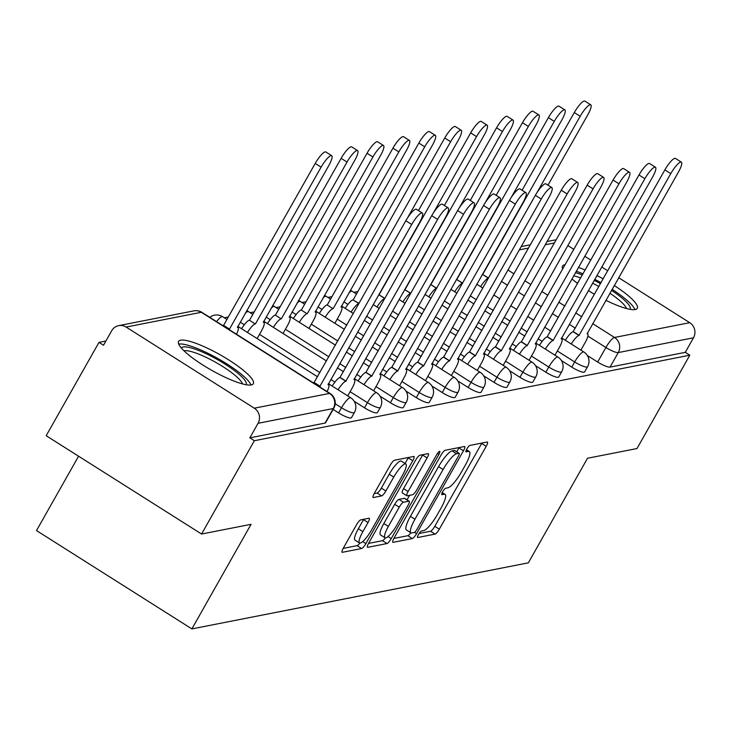 <?xml version="1.0" encoding="UTF-8"?>
<svg xmlns="http://www.w3.org/2000/svg" width="730" height="730" viewBox="0 0 730 730"><rect width="100%" height="100%" fill="white"/><g stroke="black" fill="none" stroke-linecap="round" stroke-linejoin="round"><path stroke-width="1.09" d="M418.445 534.506A3.787 0.867 122.3 0 0 417.56 537.481A3.787 0.867 122.3 0 0 417.761 537.508L435.08 534.105A5.402 1.232 122.3 0 0 439.314 529.186L486.198 446.322A5.402 1.232 122.3 0 0 487.458 442.07A5.402 1.232 122.3 0 0 487.175 442.033L469.855 445.437A3.787 0.867 122.3 0 0 466.89 448.886A3.787 0.867 122.3 0 0 466.005 451.861A3.787 0.867 122.3 0 0 466.205 451.879L468.45 451.441A17.292 3.951 122.3 0 1 469.363 451.56A17.292 3.951 122.3 0 1 465.329 465.147L461.424 472.055A17.292 3.951 122.3 0 1 447.873 487.813L445.628 488.251A3.787 0.867 122.3 0 0 442.663 491.692A3.787 0.867 122.3 0 0 441.787 494.666A3.787 0.867 122.3 0 0 441.988 494.694L444.223 494.256A17.292 3.951 122.3 0 1 445.145 494.374A17.292 3.951 122.3 0 1 441.112 507.961L437.197 514.869A17.292 3.951 122.3 0 1 423.646 530.619L421.411 531.066A3.787 0.867 122.3 0 0 418.445 534.506M605.873 300.322A42.951 8.833 29.5 0 0 635.237 309.538A42.951 8.833 29.5 0 0 637.29 308.325A42.951 8.833 29.5 0 0 614.249 285.521M603.208 278.897A42.951 8.833 29.5 0 0 596.885 275.511M585.195 270.036A42.951 8.833 29.5 0 0 578.434 267.417M565.166 264.735A42.951 8.833 29.5 0 0 564.573 264.817A42.951 8.833 29.5 0 0 562.529 266.03A42.951 8.833 29.5 0 0 562.775 268.959M251.284 384.929A42.951 8.833 29.5 0 0 253.328 383.724A42.951 8.833 29.5 0 0 224.657 357.417A42.951 8.833 29.5 0 0 180.611 340.207A42.951 8.833 29.5 0 0 178.567 341.421A42.951 8.833 29.5 0 0 207.238 367.719A42.951 8.833 29.5 0 0 251.284 384.929M360.775 519.851A5.402 1.232 122.3 0 0 356.541 524.77L343.383 548.02A5.402 1.232 122.3 0 0 342.124 552.263A5.402 1.232 122.3 0 0 342.406 552.3L361.642 548.522A5.402 1.232 122.3 0 0 365.885 543.604L412.76 460.74A5.402 1.232 122.3 0 0 414.019 456.496A5.402 1.232 122.3 0 0 413.737 456.46L394.501 460.228A5.402 1.232 122.3 0 0 390.267 465.156L374.38 493.234A5.402 1.232 122.3 0 0 373.121 497.486A5.402 1.232 122.3 0 0 373.404 497.522L381.635 495.907A5.402 1.232 122.3 0 0 385.869 490.98L393.753 477.055A14.454 3.303 122.3 0 1 405.844 463.979A14.454 3.303 122.3 0 1 402.467 475.339L371.606 529.898A14.454 3.303 122.3 0 1 359.516 542.965A14.454 3.303 122.3 0 1 362.883 531.604L368.029 522.516A5.402 1.232 122.3 0 0 369.289 518.264A5.402 1.232 122.3 0 0 369.006 518.227L360.775 519.851M689.804 355.209L636.998 448.539L587.513 458.248L528.337 562.839L191.88 628.904L251.047 524.322L201.562 534.032L254.359 440.71L689.804 355.209L685.278 352.344L693.5 337.798L618.273 352.572A11.014 2.263 -150.5 0 1 605.891 347.489L587.924 336.119M394.081 538.065A5.402 1.232 122.3 0 0 392.822 542.308A5.402 1.232 122.3 0 0 393.105 542.344L412.34 538.567A5.402 1.232 122.3 0 0 416.575 533.648L463.459 450.784A5.402 1.232 122.3 0 0 464.718 446.541A5.402 1.232 122.3 0 0 464.435 446.505L445.2 450.282A5.402 1.232 122.3 0 0 440.966 455.201L394.081 538.065M386.991 543.549L367.756 547.327A5.402 1.232 122.3 0 1 367.473 547.29A5.402 1.232 122.3 0 1 368.732 543.038L415.616 460.183A5.402 1.232 122.3 0 1 419.85 455.255L428.081 453.64A5.402 1.232 122.3 0 1 428.364 453.677A5.402 1.232 122.3 0 1 427.105 457.92L408.097 491.527A5.402 1.232 122.3 0 0 406.838 495.77A5.402 1.232 122.3 0 0 407.121 495.807L412.578 494.739A5.402 1.232 122.3 0 0 416.812 489.812L436.613 454.827A3.787 0.867 122.3 0 1 439.77 451.405A3.787 0.867 122.3 0 1 438.894 454.379L391.225 538.621A5.402 1.232 122.3 0 1 386.991 543.549L382.465 540.684L368.522 543.421M571.909 278.951A42.951 8.833 29.5 0 0 577.631 283.404M588.353 290.595A42.951 8.833 29.5 0 0 594.512 294.272M201.562 534.032L46.182 435.71L98.988 342.379L105.905 341.019M357.873 291.544L353.822 292.338M331.958 296.635L327.916 297.429M306.052 301.718L302.01 302.512M280.147 306.81L276.104 307.604M254.241 311.892L250.198 312.686M228.335 316.984L224.293 317.778M78.575 456.213L36.5 530.573L191.88 628.904M254.359 440.71L249.833 437.836L258.055 423.3A11.014 10.476 -101.1 0 0 254.305 408.189L126.107 327.058A11.014 10.476 -101.1 0 0 118.68 325.635A11.014 10.476 -101.1 0 0 111.736 330.708L103.514 345.244L98.988 342.379M685.278 352.344L610.043 367.108A11.014 2.263 -150.5 0 1 597.66 362.034L587.358 355.51M567.794 245.517L573.862 249.359M584.757 256.248L590.826 260.09M601.712 266.979L607.78 270.821M618.675 277.71L689.75 322.687A11.014 10.476 78.9 0 1 693.5 337.798M547.025 241.53L554.125 240.134A11.014 10.476 78.9 0 1 556.16 239.951M338.592 412.897L341.503 407.741A11.014 2.263 -150.5 0 0 354.415 412.514L351.495 417.67A11.014 2.263 29.5 0 1 338.592 412.897L333.126 409.439M364.498 407.815L367.418 402.65A11.014 2.263 -150.5 0 0 380.321 407.422L377.401 412.587A11.014 2.263 29.5 0 1 364.498 407.815L354.196 401.29M390.404 402.723L393.324 397.567A11.014 2.263 -150.5 0 0 406.227 402.339L403.307 407.495A11.014 2.263 29.5 0 1 390.404 402.723L380.102 396.207M416.31 397.64L419.23 392.484A11.014 2.263 -150.5 0 0 432.133 397.248L429.213 402.412A11.014 2.263 29.5 0 1 416.31 397.64L406.008 391.116M442.216 392.548L445.136 387.393A11.014 2.263 -150.5 0 0 458.038 392.165L455.128 397.321A11.014 2.263 29.5 0 1 442.216 392.548L431.914 386.033M468.122 387.466L471.042 382.31A11.014 2.263 -150.5 0 0 483.954 387.073L481.033 392.238A11.014 2.263 29.5 0 1 468.122 387.466L457.82 380.941M494.037 382.374L496.947 377.218A11.014 2.263 -150.5 0 0 509.859 381.991L506.939 387.146A11.014 2.263 29.5 0 1 494.037 382.374L483.725 375.859M519.942 377.291L522.862 372.136A11.014 2.263 -150.5 0 0 535.765 376.899L532.845 382.064A11.014 2.263 29.5 0 1 519.942 377.291L509.64 370.767M545.848 372.209L548.768 367.044A11.014 2.263 -150.5 0 0 561.671 371.816L558.751 376.972A11.014 2.263 29.5 0 1 545.848 372.209L535.546 365.684M571.754 367.117L574.674 361.961A11.014 2.263 -150.5 0 0 587.577 366.725L584.657 371.889A11.014 2.263 29.5 0 1 571.754 367.117L561.452 360.593M249.833 437.836L325.06 423.071A11.014 2.263 29.5 0 0 325.589 422.761L333.811 408.216A11.014 2.263 -150.5 0 1 333.291 408.526L258.055 423.3M419.066 533.493L430.554 531.239A5.402 1.232 122.3 0 0 434.788 526.312L481.672 443.457A5.402 1.232 122.3 0 0 481.873 443.073M456.743 451.779L458.933 447.919A5.402 1.232 122.3 0 0 459.134 447.545M393.871 538.439L407.815 535.701A5.402 1.232 122.3 0 0 410.798 532.754M414.193 532.48A3.787 0.867 122.3 0 0 417.159 529.031L458.312 456.296A3.787 0.867 122.3 0 0 459.197 453.321A3.787 0.867 122.3 0 0 458.997 453.303L456.633 453.759A17.292 3.951 122.3 0 0 443.083 469.518L414.95 519.231A17.292 3.951 122.3 0 0 410.917 532.827A17.292 3.951 122.3 0 0 411.829 532.946L414.193 532.48M454.772 450.629A3.787 0.867 122.3 0 0 454.662 450.456A3.787 0.867 122.3 0 0 454.462 450.428L458.997 453.303M410.917 532.827L406.391 529.962A17.292 3.951 122.3 0 1 410.424 516.365L438.548 466.652A17.292 3.951 122.3 0 1 452.098 450.894L454.462 450.428M402.586 492.942A5.402 1.232 122.3 0 1 402.303 492.905A5.402 1.232 122.3 0 1 403.562 488.662L422.579 455.055A5.402 1.232 122.3 0 0 422.789 454.68M409.576 495.332L407.03 499.831M388.369 526.403A14.454 3.303 122.3 0 0 384.993 537.764A14.454 3.303 122.3 0 0 397.084 524.688L407.96 505.47A5.402 1.232 122.3 0 0 409.22 501.218A5.402 1.232 122.3 0 0 408.937 501.181L403.471 502.258A5.402 1.232 122.3 0 0 399.237 507.177L388.369 526.403L383.834 523.529A14.454 3.303 122.3 0 0 380.467 534.889L384.993 537.764M404.849 498.599A5.402 1.232 122.3 0 0 404.694 498.353A5.402 1.232 122.3 0 0 404.402 498.316L408.937 501.181M383.834 523.529L394.711 504.311A5.402 1.232 122.3 0 1 398.945 499.393L404.402 498.316M382.465 540.684A5.402 1.232 122.3 0 0 385.34 537.882M359.516 542.965L354.99 540.1A14.454 3.303 122.3 0 1 358.357 528.739L363.504 519.65A5.402 1.232 122.3 0 0 363.704 519.267M405.844 463.979L401.308 461.114A14.454 3.303 122.3 0 0 389.218 474.19L393.753 477.055M374.171 493.617L377.109 493.042A5.402 1.232 122.3 0 0 381.343 488.114L389.218 474.19M405.059 463.486L408.234 457.874A5.402 1.232 122.3 0 0 408.444 457.5M343.173 548.394L357.116 545.657A5.402 1.232 122.3 0 0 359.826 543.083M482.348 274.434A11.014 2.518 -57.7 0 1 482.493 274.398L488.552 278.03M488.516 278.103L488.388 278.13A11.014 2.518 122.3 0 0 480.641 286.662M547.993 185.164L587.814 114.774A12.665 2.893 122.3 0 0 590.771 104.828A12.665 2.893 122.3 0 0 580.177 116.28L536.997 192.601M482.749 274.352L574.291 112.548A12.665 2.893 -57.7 0 1 584.885 101.096L590.771 104.828M580.888 350.099L585.141 342.589A11.014 2.518 122.3 0 0 587.705 333.938A11.014 2.518 122.3 0 0 587.121 333.856L678.416 172.107A12.665 2.893 122.3 0 0 681.373 162.16A12.665 2.893 122.3 0 0 670.779 173.612L578.981 335.462A11.014 2.518 122.3 0 0 571.234 343.994M565.348 340.271A11.014 2.518 -57.7 0 1 573.096 331.73L664.884 169.88A12.665 2.893 -57.7 0 1 675.478 158.428L681.373 162.16M579.237 335.408L573.342 331.685M456.442 279.526A11.014 2.518 -57.7 0 1 456.588 279.49L462.647 283.112M462.61 283.185L462.482 283.213A11.014 2.518 122.3 0 0 454.735 291.754M522.087 190.247L561.908 119.866A12.665 2.893 122.3 0 0 564.865 109.911A12.665 2.893 122.3 0 0 554.271 121.362L511.091 197.693M456.843 279.435L548.385 117.639A12.665 2.893 -57.7 0 1 558.97 106.188L564.865 109.911M430.536 284.609A11.014 2.518 -57.7 0 1 430.682 284.572L436.741 288.204M436.704 288.277L436.567 288.295A11.014 2.518 122.3 0 0 428.829 296.836M496.181 195.339L536.002 124.949A12.665 2.893 122.3 0 0 538.959 115.002A12.665 2.893 122.3 0 0 528.365 126.445L485.176 202.776M430.928 284.527L522.47 122.722A12.665 2.893 -57.7 0 1 533.064 111.27L538.959 115.002M611.512 290.357A37.166 7.647 -150.5 0 1 622.781 298.698A37.166 7.647 -150.5 0 1 630.072 309.337M626.468 308.525A34.41 7.081 29.5 0 0 619.606 300.468A34.41 7.081 29.5 0 0 609.897 293.223M634.917 309.593A42.678 8.778 29.5 0 0 626.486 299.848A42.678 8.778 29.5 0 0 612.096 289.326M601.055 282.702A42.678 8.778 29.5 0 0 594.731 279.316M583.042 273.841A42.678 8.778 29.5 0 0 576.271 271.241M575.477 272.646A37.166 7.647 -150.5 0 1 582.385 275.009M594.165 280.32A37.166 7.647 -150.5 0 1 600.498 283.687M598.892 286.525A34.41 7.081 29.5 0 0 592.55 283.176M580.706 277.966A34.41 7.081 29.5 0 0 573.689 275.803M181.423 348.128A37.166 7.647 -150.5 0 1 204.272 352.873A37.166 7.647 -150.5 0 1 238.82 374.088A37.166 7.647 -150.5 0 1 246.11 384.728M242.506 383.916A34.41 7.081 29.5 0 0 235.644 375.859A34.41 7.081 29.5 0 0 207.019 357.791A34.41 7.081 29.5 0 0 183.978 350.801M250.956 384.984A42.678 8.778 29.5 0 0 242.524 375.238A42.678 8.778 29.5 0 0 207.393 353.019A42.678 8.778 29.5 0 0 178.704 344.113M554.983 355.191L559.226 347.672A11.014 2.518 122.3 0 0 561.799 339.021A11.014 2.518 122.3 0 0 561.215 338.948L652.51 177.198A12.665 2.893 122.3 0 0 655.458 167.243A12.665 2.893 122.3 0 0 644.873 178.695L553.075 340.545A11.014 2.518 122.3 0 0 545.328 349.086M539.443 345.363A11.014 2.518 -57.7 0 1 547.19 336.822L638.978 174.972A12.665 2.893 -57.7 0 1 649.572 163.52L655.458 167.243M553.331 340.499L547.436 336.767M529.067 360.273L533.32 352.763A11.014 2.518 122.3 0 0 535.893 344.113A11.014 2.518 122.3 0 0 535.309 344.031L626.605 182.281A12.665 2.893 122.3 0 0 629.552 172.335A12.665 2.893 122.3 0 0 618.958 183.787L527.169 345.637A11.014 2.518 122.3 0 0 519.422 354.169M513.537 350.446A11.014 2.518 -57.7 0 1 521.284 341.905L613.072 180.054A12.665 2.893 -57.7 0 1 623.666 168.603L629.552 172.335M527.416 345.582L521.53 341.859M404.621 289.701A11.014 2.518 -57.7 0 1 404.776 289.664L410.835 293.287M410.789 293.36L410.661 293.387A11.014 2.518 122.3 0 0 402.914 301.928M470.275 200.421L510.097 130.04A12.665 2.893 122.3 0 0 513.044 120.085A12.665 2.893 122.3 0 0 502.459 131.537L459.27 207.868M405.022 289.609L496.564 127.814A12.665 2.893 -57.7 0 1 507.158 116.362L513.044 120.085M378.715 294.783A11.014 2.518 -57.7 0 1 378.87 294.747L384.929 298.378M384.883 298.451L384.756 298.47A11.014 2.518 122.3 0 0 377.009 307.011M444.369 205.513L484.191 135.123A12.665 2.893 122.3 0 0 487.138 125.168A12.665 2.893 122.3 0 0 476.553 136.619L433.365 212.95M379.116 294.701L470.658 132.896A12.665 2.893 -57.7 0 1 481.252 121.445L487.138 125.168M345.217 308.37A11.014 2.518 -57.7 0 1 352.964 299.838L359.023 303.461M358.977 303.534L358.85 303.561A11.014 2.518 122.3 0 0 351.103 312.102M418.454 210.596L458.285 140.215A12.665 2.893 122.3 0 0 461.232 130.259A12.665 2.893 122.3 0 0 450.638 141.711L407.459 218.033M353.21 299.784L444.752 137.988A12.665 2.893 -57.7 0 1 455.347 126.536L461.232 130.259M503.162 365.365L507.414 357.846A11.014 2.518 122.3 0 0 509.987 349.195A11.014 2.518 122.3 0 0 509.403 349.123L600.699 187.373A12.665 2.893 122.3 0 0 603.646 177.417A12.665 2.893 122.3 0 0 593.052 188.869L501.264 350.719A11.014 2.518 122.3 0 0 493.517 359.26M487.631 355.528A11.014 2.518 -57.7 0 1 495.378 346.996L587.166 185.146A12.665 2.893 -57.7 0 1 597.76 173.694L603.646 177.417M501.51 350.674L495.624 346.942M477.256 370.448L481.508 362.938A11.014 2.518 122.3 0 0 484.072 354.287A11.014 2.518 122.3 0 0 483.497 354.205L574.784 192.455A12.665 2.893 122.3 0 0 577.74 182.509A12.665 2.893 122.3 0 0 567.146 193.961L475.358 355.811A11.014 2.518 122.3 0 0 467.611 364.343M461.716 360.62A11.014 2.518 -57.7 0 1 469.463 352.079L561.26 190.229A12.665 2.893 -57.7 0 1 571.855 178.777L577.74 182.509M475.604 355.756L469.719 352.033M451.35 375.539L455.602 368.02A11.014 2.518 122.3 0 0 458.166 359.37A11.014 2.518 122.3 0 0 457.582 359.297L548.878 197.547A12.665 2.893 122.3 0 0 551.834 187.592A12.665 2.893 122.3 0 0 541.24 199.044L449.452 360.894A11.014 2.518 122.3 0 0 441.705 369.435M435.81 365.703A11.014 2.518 -57.7 0 1 443.557 357.171L535.355 195.321A12.665 2.893 -57.7 0 1 545.94 183.869L551.834 187.592M449.698 360.848L443.813 357.116M319.302 313.462A11.014 2.518 -57.7 0 1 327.049 304.921L332.944 308.644A11.014 2.518 122.3 0 0 325.197 317.185M334.842 323.29L339.094 315.78A11.014 2.518 122.3 0 0 341.658 307.12A11.014 2.518 122.3 0 0 341.083 307.047L432.37 145.297A12.665 2.893 122.3 0 0 435.326 135.342A12.665 2.893 122.3 0 0 424.732 146.794L333.19 308.598M327.305 304.875L418.847 143.071A12.665 2.893 -57.7 0 1 429.441 131.619L435.326 135.342M425.444 380.622L429.696 373.112A11.014 2.518 122.3 0 0 432.26 364.452A11.014 2.518 122.3 0 0 431.676 364.38L522.972 202.63A12.665 2.893 122.3 0 0 525.928 192.674A12.665 2.893 122.3 0 0 515.334 204.126L423.537 365.976A11.014 2.518 122.3 0 0 415.799 374.517M409.904 370.794A11.014 2.518 -57.7 0 1 417.651 362.253L509.44 200.403A12.665 2.893 -57.7 0 1 520.034 188.951L525.928 192.674M423.792 365.931L417.898 362.208M293.396 318.545A11.014 2.518 -57.7 0 1 301.143 310.004L307.038 313.736A11.014 2.518 122.3 0 0 299.291 322.277M308.936 328.381L313.188 320.862A11.014 2.518 122.3 0 0 315.752 312.212A11.014 2.518 122.3 0 0 315.168 312.139L406.464 150.389A12.665 2.893 122.3 0 0 409.421 140.434A12.665 2.893 122.3 0 0 398.826 151.886L307.284 313.69M301.399 309.958L392.941 148.154A12.665 2.893 -57.7 0 1 403.526 136.711L409.421 140.434M399.538 385.714L403.79 378.195A11.014 2.518 122.3 0 0 406.354 369.544A11.014 2.518 122.3 0 0 405.77 369.471L497.066 207.721A12.665 2.893 122.3 0 0 500.014 197.766A12.665 2.893 122.3 0 0 489.428 209.218L397.631 371.068A11.014 2.518 122.3 0 0 389.884 379.609M383.998 375.877A11.014 2.518 -57.7 0 1 391.745 367.345L483.534 205.495A12.665 2.893 -57.7 0 1 494.128 194.043L500.014 197.766M397.887 371.023L391.992 367.29M267.49 323.636A11.014 2.518 -57.7 0 1 275.237 315.095L281.123 318.818A11.014 2.518 122.3 0 0 273.385 327.359M283.03 333.464L287.282 325.954A11.014 2.518 122.3 0 0 289.846 317.295A11.014 2.518 122.3 0 0 289.262 317.221L380.558 155.472A12.665 2.893 122.3 0 0 383.515 145.516A12.665 2.893 122.3 0 0 372.921 156.968L281.379 318.773M275.484 315.05L367.035 153.245A12.665 2.893 -57.7 0 1 377.62 141.793L383.515 145.516M373.623 390.796L377.875 383.286A11.014 2.518 122.3 0 0 380.449 374.627A11.014 2.518 122.3 0 0 379.865 374.554L471.16 212.804A12.665 2.893 122.3 0 0 474.108 202.849A12.665 2.893 122.3 0 0 463.523 214.301L371.725 376.151A11.014 2.518 122.3 0 0 363.978 384.692M358.092 380.969A11.014 2.518 -57.7 0 1 365.839 372.428L457.628 210.578A12.665 2.893 -57.7 0 1 468.222 199.126L474.108 202.849M371.971 376.105L366.086 372.382M241.584 328.719A11.014 2.518 -57.7 0 1 249.332 320.178L255.217 323.91A11.014 2.518 122.3 0 0 247.47 332.451M257.124 338.556L261.376 331.037A11.014 2.518 122.3 0 0 263.941 322.386A11.014 2.518 122.3 0 0 263.357 322.313L354.652 160.554A12.665 2.893 122.3 0 0 357.6 150.608A12.665 2.893 122.3 0 0 347.015 162.06L255.473 323.855M249.578 320.132L341.12 158.328A12.665 2.893 -57.7 0 1 351.714 146.876L357.6 150.608M347.717 395.888L351.97 388.369A11.014 2.518 122.3 0 0 354.543 379.719A11.014 2.518 122.3 0 0 353.959 379.646L445.254 217.896A12.665 2.893 122.3 0 0 448.202 207.94A12.665 2.893 122.3 0 0 437.608 219.392L345.819 381.243A11.014 2.518 122.3 0 0 338.072 389.784M332.187 386.051A11.014 2.518 -57.7 0 1 339.934 377.51L431.722 215.669A12.665 2.893 -57.7 0 1 442.316 204.218L448.202 207.94M346.066 381.197L340.18 377.465M222.741 325.543A11.014 2.518 -57.7 0 1 223.426 325.27L229.311 328.993A11.014 2.518 122.3 0 0 228.627 329.266M236.474 334.23A11.014 2.518 122.3 0 0 238.035 327.469A11.014 2.518 122.3 0 0 237.451 327.396L328.746 165.646A12.665 2.893 122.3 0 0 331.694 155.691A12.665 2.893 122.3 0 0 321.109 167.143L229.558 328.947M223.672 325.224L315.214 163.42A12.665 2.893 -57.7 0 1 325.808 151.968L331.694 155.691M327.077 391.563A11.014 2.518 122.3 0 0 328.628 384.801A11.014 2.518 122.3 0 0 328.053 384.728L419.339 222.978A12.665 2.893 122.3 0 0 422.296 213.023A12.665 2.893 122.3 0 0 411.702 224.475L319.913 386.325A11.014 2.518 122.3 0 0 319.229 386.599M313.334 382.876A11.014 2.518 -57.7 0 1 314.019 382.602L405.816 220.752A12.665 2.893 -57.7 0 1 416.41 209.3L422.296 213.023M320.16 386.279L314.274 382.556M254.305 408.189L329.531 393.415L201.334 312.294L126.107 327.058M597.66 362.034L605.891 347.489A11.014 2.518 122.3 0 1 614.514 337.461L689.75 322.687M575.34 328.162L569.272 324.321M558.377 317.431L552.309 313.59M541.423 306.7L535.355 302.859M524.468 295.969L518.4 292.128M507.505 285.238L501.437 281.397M507.898 269.99L513.966 273.823M524.852 280.721L530.92 284.554M541.806 291.452L547.874 295.285M558.769 302.184L564.837 306.025M575.724 312.915L581.792 316.756M592.678 323.645L614.514 337.461A11.014 10.476 78.9 0 1 618.273 352.572L610.043 367.108M554.462 242.953L545.191 244.778M528.547 248.045L519.276 249.861M354.415 412.514A11.014 11.014 0 0 0 350.719 397.786A11.014 2.518 -57.7 0 0 350.135 397.713A11.014 2.518 -57.7 0 0 341.503 407.741L335.198 403.754M380.321 407.422A11.014 11.014 0 0 0 376.625 392.694A11.014 2.518 -57.7 0 0 376.041 392.621A11.014 2.518 -57.7 0 0 367.418 402.65L350.09 391.691M334.915 382.091L330.799 379.481M319.904 372.592L259.497 334.358M244.313 324.759L240.197 322.149M406.227 402.339A11.014 11.014 0 0 0 402.531 387.612A11.014 2.518 -57.7 0 0 401.947 387.539A11.014 2.518 -57.7 0 0 393.324 397.567L375.996 386.608M360.821 376.999L356.705 374.399M345.819 367.5L339.751 363.668M328.856 356.769L285.403 329.276M270.228 319.667L266.103 317.066M432.133 397.248A11.014 11.014 0 0 0 428.437 382.52A11.014 2.518 -57.7 0 0 427.862 382.447A11.014 2.518 -57.7 0 0 419.23 392.484L401.911 381.516M386.727 371.917L382.611 369.307M371.725 362.418L365.657 358.576M354.762 351.687L348.694 347.845M337.808 340.956L311.309 324.184M296.134 314.584L292.009 311.975M458.038 392.165A11.014 11.014 0 0 0 454.343 377.437A11.014 2.518 -57.7 0 0 453.768 377.364A11.014 2.518 -57.7 0 0 445.136 387.393L427.816 376.434M412.642 366.825L408.517 364.224M397.631 357.326L391.563 353.493M380.677 346.595L374.599 342.762M363.713 335.864L357.645 332.031M346.759 325.133L337.214 319.101M322.04 309.493L317.924 306.892M483.954 387.073A11.014 11.014 0 0 0 480.258 372.346A11.014 2.518 -57.7 0 0 479.674 372.273A11.014 2.518 -57.7 0 0 471.042 382.31L453.722 371.342M438.548 361.742L434.423 359.133M423.537 352.243L417.469 348.402M406.583 341.512L400.514 337.671M389.619 330.781L383.551 326.94M372.665 320.05L366.597 316.209M347.945 304.41L343.83 301.8M509.859 381.991A11.014 11.014 0 0 0 506.164 367.263A11.014 2.518 -57.7 0 0 505.58 367.19A11.014 2.518 -57.7 0 0 496.947 377.218L479.628 366.259M464.453 356.651L460.338 354.05M449.443 347.161L443.375 343.319M432.488 336.421L426.42 332.588M415.525 325.69L409.457 321.857M398.571 314.959L392.503 311.126M535.765 376.899A11.014 11.014 0 0 0 532.07 362.171A11.014 2.518 -57.7 0 0 531.486 362.098A11.014 2.518 -57.7 0 0 522.862 372.136L505.534 361.168M490.359 351.568L486.244 348.958M475.349 342.069L469.28 338.227M458.394 331.338L452.326 327.496M441.44 320.607L435.372 316.765M424.477 309.876L418.409 306.034M561.671 371.816A11.014 11.014 0 0 0 557.976 357.089A11.014 2.518 -57.7 0 0 557.392 357.016A11.014 2.518 -57.7 0 0 548.768 367.044L531.44 356.085M516.265 346.476L512.15 343.876M501.264 336.986L495.195 333.145M484.3 326.255L478.232 322.414M467.346 315.515L461.278 311.683M450.383 304.784L444.315 300.952M587.577 366.725A11.014 11.014 0 0 0 583.881 351.997A11.014 2.518 -57.7 0 0 583.297 351.924A11.014 2.518 -57.7 0 0 574.674 361.961L557.355 350.993M542.171 341.394L538.056 338.784M527.169 331.894L521.101 328.053M510.206 321.163L504.138 317.322M493.252 310.433L487.184 306.591M476.298 299.702L470.22 295.86M348.785 293.04A11.014 2.518 -57.7 0 1 351.477 291.151A11.014 2.518 122.3 0 1 352.061 291.224A11.014 11.014 0 0 0 350.318 290.33M322.879 298.132A11.014 2.518 -57.7 0 1 325.571 296.234A11.014 2.518 122.3 0 1 326.146 296.307A11.014 11.014 0 0 0 324.412 295.413M296.964 303.215A11.014 2.518 -57.7 0 1 299.656 301.326A11.014 2.518 122.3 0 1 300.24 301.399A11.014 11.014 0 0 0 298.506 300.505M271.058 308.306A11.014 2.518 -57.7 0 1 273.75 306.408A11.014 2.518 122.3 0 1 274.334 306.481A11.014 11.014 0 0 0 272.6 305.587M245.152 313.389A11.014 2.518 -57.7 0 1 247.844 311.5A11.014 2.518 122.3 0 1 248.428 311.573A11.014 11.014 0 0 0 246.685 310.679M216.564 321.629A11.014 2.518 -57.7 0 1 221.938 316.583A11.014 2.518 122.3 0 1 222.522 316.656A11.014 11.014 0 0 0 209.784 317.34M325.06 423.071L333.291 408.526A11.014 10.476 78.9 0 0 329.531 393.415A11.014 2.518 -57.7 0 1 330.115 393.488L201.918 312.367A11.014 11.014 0 0 0 193.906 310.861L118.68 325.635M193.906 310.861A11.014 10.476 -101.1 0 1 201.334 312.294A11.014 2.518 -57.7 0 1 201.918 312.367M442.07 492.887L444.223 494.256M466.287 450.072L468.45 451.441M481.672 443.457L486.198 446.322M434.788 526.312L439.314 529.186M430.554 531.239L435.08 534.105M458.933 447.919L463.459 450.784M414.512 532.334L416.575 533.648M407.815 535.701L412.34 538.567M452.098 450.894L456.633 453.759M438.548 466.652L443.083 469.518M410.424 516.365L414.95 519.231M422.579 455.055L427.105 457.92M403.562 488.662L408.097 491.527M437.462 453.476L438.894 454.379M387.986 536.568L391.225 538.621M398.945 499.393L403.471 502.258M394.711 504.311L399.237 507.177M363.504 519.65L368.029 522.516M358.357 528.739L362.883 531.604M381.343 488.114L385.869 490.98M377.109 493.042L381.635 495.907M408.234 457.874L412.76 460.74M362.719 541.596L365.885 543.604M357.116 545.657L361.642 548.522M482.493 274.398L488.388 278.13M574.291 112.548L580.177 116.28M578.981 335.462L573.096 331.73M670.779 173.612L664.884 169.88M456.588 279.49L462.482 283.213M548.385 117.639L554.271 121.362M430.682 284.572L436.567 288.295M522.47 122.722L528.365 126.445M553.075 340.545L547.19 336.822M644.873 178.695L638.978 174.972M527.169 345.637L521.284 341.905M618.958 183.787L613.072 180.054M404.776 289.664L410.661 293.387M496.564 127.814L502.459 131.537M378.87 294.747L384.756 298.47M470.658 132.896L476.553 136.619M352.964 299.838L358.85 303.561M444.752 137.988L450.638 141.711M501.264 350.719L495.378 346.996M593.052 188.869L587.166 185.146M475.358 355.811L469.463 352.079M567.146 193.961L561.26 190.229M449.452 360.894L443.557 357.171M541.24 199.044L535.355 195.321M327.049 304.921L332.944 308.644M418.847 143.071L424.732 146.794M423.537 365.976L417.651 362.253M515.334 204.126L509.44 200.403M301.143 310.004L307.038 313.736M392.941 148.154L398.826 151.886M397.631 371.068L391.745 367.345M489.428 209.218L483.534 205.495M275.237 315.095L281.123 318.818M367.035 153.245L372.921 156.968M371.725 376.151L365.839 372.428M463.523 214.301L457.628 210.578M249.332 320.178L255.217 323.91M341.12 158.328L347.015 162.06M345.819 381.243L339.934 377.51M437.608 219.392L431.722 215.669M223.426 325.27L229.311 328.993M315.214 163.42L321.109 167.143M319.913 386.325L314.019 382.602M411.702 224.475L405.816 220.752M476.799 284.235L482.868 288.076M493.763 294.966L499.831 298.807M510.717 305.697L516.785 309.538M527.671 316.428L533.739 320.269M544.635 327.159L550.703 331M561.589 337.89L583.881 351.997M450.894 289.326L456.962 293.168M467.848 300.057L473.925 303.899M484.811 310.788L490.879 314.63M501.765 321.519L507.834 325.361M518.729 332.25L524.797 336.092M535.683 342.981L557.976 357.089M424.988 294.409L431.056 298.251M441.942 305.14L448.01 308.982M458.905 315.871L464.974 319.713M475.86 326.602L481.928 330.444M492.814 337.333L498.891 341.175M509.777 348.064L532.07 362.171M399.082 299.501L405.15 303.342M416.036 310.232L422.104 314.073M432.999 320.963L439.068 324.804M449.954 331.694L456.022 335.535M466.908 342.425L472.976 346.266M483.871 353.156L506.164 367.263M352.061 291.224L356.477 294.017M373.176 304.583L379.244 308.425M390.13 315.314L396.198 319.156M407.084 326.045L413.153 329.887M424.048 336.776L430.116 340.618M441.002 347.507L447.07 351.349M457.965 358.238L480.258 372.346M326.146 296.307L330.562 299.108M341.457 305.998L353.329 313.508M364.224 320.406L370.293 324.239M381.179 331.137L387.247 334.979M398.142 341.868L404.21 345.71M415.096 352.599L421.164 356.441M432.05 363.33L454.343 377.437M300.24 301.399L304.656 304.191M315.552 311.08L344.387 329.33M355.273 336.22L361.341 340.061M372.227 346.951L378.295 350.792M389.19 357.682L395.259 361.523M406.145 368.413L428.437 382.52M274.334 306.481L278.75 309.274M289.637 316.172L335.435 345.144M346.321 352.043L352.389 355.884M363.284 362.774L369.353 366.615M380.239 373.505L402.531 387.612M248.428 311.573L252.845 314.365M263.731 321.255L326.483 360.967M337.379 367.856L343.447 371.698M354.333 378.587L376.625 392.694M222.522 316.656L226.939 319.448M237.825 326.346L317.532 376.78M328.427 383.679L350.719 397.786M333.811 408.216A11.014 11.014 0 0 0 330.115 393.488M530.391 244.796L521.12 246.612M442.234 492.531L445.145 494.374M466.452 449.716L469.363 451.56M454.662 450.456L459.197 453.321M402.303 492.905L406.838 495.77M404.694 498.353L409.22 501.218M587.705 333.938L587.084 333.537M561.799 339.021L561.178 338.629M535.893 344.113L535.263 343.711M509.987 349.195L509.358 348.803M484.072 354.287L483.452 353.886M458.166 359.37L457.546 358.977M341.038 306.728L341.658 307.12M432.26 364.452L431.64 364.06M315.132 311.82L315.752 312.212M406.354 369.544L405.734 369.152M289.226 316.902L289.846 317.295M380.449 374.627L379.828 374.234M263.32 321.994L263.941 322.386M354.543 379.719L353.913 379.326M237.414 327.077L238.035 327.469M328.628 384.801L328.007 384.409"/></g></svg>
